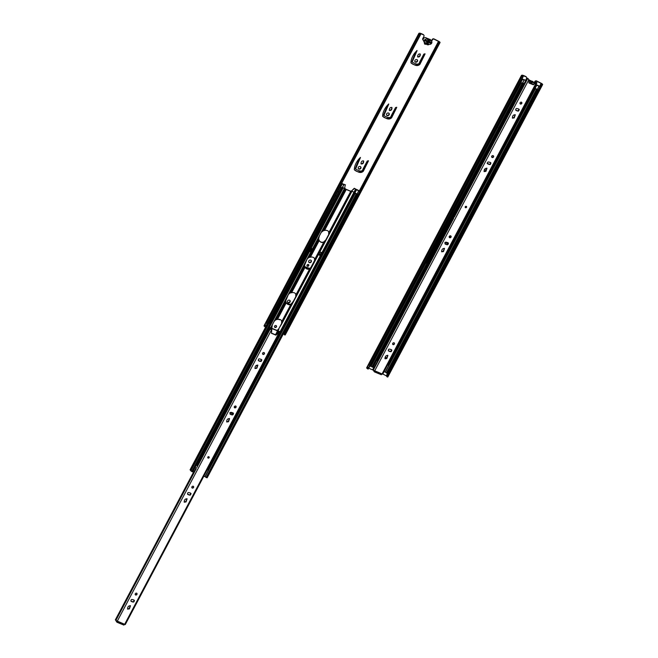 <?xml version="1.0" encoding="UTF-8"?>
<svg xmlns="http://www.w3.org/2000/svg" width="658" height="658" viewBox="0 0 658 658"><rect width="100%" height="100%" fill="white"/><g stroke="black" fill="none" stroke-linecap="round" stroke-linejoin="round"><path stroke-width="0.99" d="M536.722 89.118L537.463 89.759L536.435 89.472L534.403 87.654L535.143 88.262L536.805 85.129A3.274 0.716 27.9 0 0 538.951 86.239A2.986 0.65 27.9 0 0 540.037 86.634L540.144 86.568A1.933 0.419 27.9 0 0 540.062 86.461A3.084 0.674 -152.1 0 1 540.004 86.42L539.552 86.157A84.018 18.325 27.9 0 0 538.45 85.705A3.446 0.748 -152.1 0 1 538.277 85.639L537.709 85.203A2.089 0.452 27.9 0 0 537.52 85.285A2.089 0.452 27.9 0 0 537.512 85.326L537.553 85.359A2.994 0.65 27.9 0 0 539.461 86.256L539.568 86.387A3.084 0.674 -152.1 0 1 536.986 85.038L536.138 84.38M536.064 84.52L536.805 85.129M535.143 88.262A3.274 0.716 27.9 0 0 537.29 89.373L538.951 86.239M537.29 89.373A2.986 0.65 27.9 0 0 538.376 89.768L540.037 86.634M538.376 89.768L540.111 86.642M522.493 83.237L522.674 82.834L524.212 83.459L522.699 82.842L524.36 79.708L525.808 80.432L523.604 79.552A3.084 0.674 -152.1 0 1 521.86 79.133M520.157 82.349A2.986 0.65 27.9 0 0 520.799 82.612A3.274 0.716 27.9 0 0 522.468 83.064L524.36 79.708M521.893 79.067A2.994 0.65 27.9 0 0 523.209 79.478L523.217 79.47A2.089 0.452 27.9 0 0 522.6 79.018L522.107 78.664M522.041 78.796L522.452 79.157A3.446 0.748 -152.1 0 1 522.288 79.092A84.018 18.325 27.9 0 0 521.959 78.952M521.819 79.215A2.986 0.65 27.9 0 0 522.46 79.478A3.274 0.716 27.9 0 0 524.122 79.931L524.261 79.832M520.799 82.612L522.46 79.478M521.333 82.818L523.094 83.87L522.444 83.089L524.122 79.931M522.542 83.04L524.196 79.906M525.693 80.301L526.474 78.541A1.374 1.217 143.7 0 0 526.005 76.822L525.767 76.509C523.291 75.316 521.959 74.93 521.794 75.341A2.097 0.461 27.9 0 0 521.457 75.415A2.097 0.461 27.9 0 0 522.855 76.665L522.32 76.032M514.095 133.887L515.05 134.199M515.132 134.051L514.334 133.442M445.129 264.146A1.357 0.543 112.3 0 1 444.389 265.552M442.217 269.64L443.171 270.274L515.05 134.52M514.35 134.232L442.472 269.994M512.138 137.58A1.357 0.543 112.3 0 1 511.398 138.986M509.934 141.758A1.357 0.543 112.3 0 1 509.185 143.156M507.721 145.936A1.357 0.543 112.3 0 1 506.973 147.334M505.509 150.114A1.357 0.543 112.3 0 1 504.76 151.513M503.296 154.293A1.357 0.543 112.3 0 1 502.548 155.691M501.083 158.471A1.357 0.543 112.3 0 1 500.343 159.869M498.871 162.641A1.357 0.543 112.3 0 1 498.131 164.048M496.658 166.819A1.357 0.543 112.3 0 1 495.918 168.226M494.446 170.998A1.357 0.543 112.3 0 1 493.706 172.396M492.233 175.176A1.357 0.543 112.3 0 1 491.493 176.574M486.377 186.247A1.357 0.543 112.3 0 1 485.629 187.645M480.842 196.684A1.357 0.543 112.3 0 1 480.101 198.091M476.302 205.28A1.357 0.543 112.3 0 1 475.553 206.678M470.766 215.717A1.357 0.543 112.3 0 1 470.026 217.124M464.91 226.788A1.357 0.543 112.3 0 1 464.17 228.194M462.697 230.966A1.357 0.543 112.3 0 1 461.957 232.364M460.485 235.145A1.357 0.543 112.3 0 1 459.745 236.543M458.272 239.323A1.357 0.543 112.3 0 1 457.532 240.721M456.06 243.501A1.357 0.543 112.3 0 1 455.32 244.899M453.847 247.671A1.357 0.543 112.3 0 1 453.107 249.078M451.635 251.85A1.357 0.543 112.3 0 1 450.895 253.256M449.422 256.028A1.357 0.543 112.3 0 1 448.682 257.434M447.341 259.968A1.357 0.543 112.3 0 1 446.593 261.374M528.876 82.423L529.953 82.859A1.151 0.543 -171.4 0 0 529.855 82.892L533.317 84.314M388.648 374.394L388.615 372.124L388.072 371.902M388.236 371.606L388.615 372.124M387.217 373.201L387.751 374.624M386.756 373.045L387.735 374.632M369.483 366.934L371.457 365.091L370.717 364.795L369.969 366.012M370.824 364.4L371.457 365.091M534.23 83.319L534.929 82.003A1.374 1.217 143.7 0 1 536.731 81.222L541.106 83.418L542.225 84.602A2.097 0.461 27.9 0 0 542.653 84.545A2.097 0.461 27.9 0 0 541.411 83.377L536.5 80.901A1.374 1.217 143.7 0 0 534.699 81.691L534 83.007M526.326 77.035A1.374 1.217 143.7 0 0 525.767 76.509M366.901 367.329L521.794 75.341M541.106 83.418L539.634 86.198M537.841 89.587L514.556 133.574M442.382 269.87L388.401 371.828M387.266 373.966L386.287 375.817L386.896 376.244M368.784 368.241L382.693 374.196L536.953 82.842L535.579 81.534A2.245 0.493 27.9 0 0 535.522 81.592A2.245 0.493 27.9 0 0 536.122 82.34L533.136 84.463L528.843 82.719M382.8 373.983L386.287 375.817M526.005 76.822L522.378 75.374L368.743 365.544M491.658 156.999A1.505 1.332 143.7 0 0 491.904 155.971M384.897 358.042A1.505 1.332 143.7 0 0 385.555 357.417M443.04 270.224L386.731 376.557L387.406 377.001L542.225 84.602L387.406 377.001A2.097 0.461 27.9 0 0 387.842 376.944L542.653 84.545M521.457 75.415L366.646 367.814A2.097 0.461 27.9 0 0 368.036 369.064L523.184 76.632M522.855 76.665L368.036 369.064M522.962 76.723L368.143 369.13M541.55 84.158L514.959 134.388M542.159 84.594L387.34 376.993M377.659 360.239L376.927 359.934M376.631 360.485L377.782 360.864L377.034 360.14L377.626 360.313M387.57 364.968L388.779 365.379L387.801 364.54M388.779 365.379L385.234 372.058L384.14 371.721L384.305 371.145M373.094 367.172L374.04 367.575L377.782 360.864M534.329 83.484A2.064 1.834 143.7 0 0 534.197 83.27L533.186 81.888A2.064 1.834 143.7 0 0 531.623 81.197L531.434 81.181A2.887 2.566 143.7 0 0 529.534 80.391L529.361 80.309A2.064 1.834 143.7 0 0 529.172 80.095M534.197 83.27A2.064 1.834 143.7 0 0 532.635 82.571L532.445 82.546A2.887 2.566 143.7 0 0 530.545 81.765L530.373 81.691A2.064 1.834 143.7 0 0 529.057 81.016M530.093 82.768L531.763 83.673A1.151 0.543 -171.4 0 0 531.796 83.615A1.209 1.077 143.7 0 0 529.953 82.859M531.796 83.615L533.449 84.29M531.623 81.197L532.635 82.571M531.434 81.173L532.445 82.546M533.391 84.347L531.763 83.673M500.73 151.258L502.186 148.502M493.418 165.068L492.357 167.074M489.536 172.404L490.597 170.397M486.739 177.685L487.8 175.678M483.918 183.014L484.979 181.008M481.121 188.295L482.182 186.288M478.3 193.625L479.361 191.618M476.869 196.314L475.808 198.321M472.995 203.651L474.056 201.644M470.19 208.931L471.251 206.925M467.377 214.253L468.438 212.254M464.573 219.542L465.634 217.535M461.76 224.863L462.821 222.865M460.329 227.561L459.268 229.568M456.446 234.89L457.507 232.891M453.65 240.178L454.711 238.171M450.829 245.5L451.89 243.501M448.032 250.788L449.093 248.782M445.211 256.11L446.272 254.103M443.788 258.808L442.727 260.815M439.906 266.136L440.967 264.129M437.109 271.417L438.17 269.418M434.288 276.747L435.349 274.74M431.492 282.027L432.553 280.028M428.671 287.357L429.732 285.35M427.98 288.665L428.695 289.397L501.412 152.047L500.82 151.307M500.697 151.324L501.215 151.965L428.49 289.314M498.945 154.63L497.884 156.637M495.063 161.958L496.124 159.952M485.275 155.411L484.362 157.18L484.65 157.714M488.096 150.09L487.175 151.858L487.471 152.393M418.249 283.113L417.962 282.578L418.883 280.81M421.071 277.783L420.783 277.257L421.704 275.488M424.5 270.199L423.579 271.968L423.867 272.502M427.322 264.878L426.4 266.646L426.688 267.173M430.118 259.589L429.197 261.358L429.485 261.892M432.939 254.268L432.018 256.036L432.306 256.571M434.798 251.866L434.51 251.331L435.431 249.563M437.619 246.544L437.323 246.01L438.244 244.241M441.049 238.961L440.128 240.721L440.416 241.256M443.862 233.631L442.941 235.399L443.237 235.934M446.667 228.351L445.746 230.111L446.034 230.645M449.48 223.021L448.559 224.789L448.855 225.324M451.339 220.619L451.051 220.093L451.972 218.324M454.16 215.298L453.872 214.763L454.793 212.995M457.59 207.714L456.668 209.483L456.956 210.009M460.411 202.384L459.49 204.153L459.778 204.687M463.207 197.104L462.286 198.872L462.574 199.399M466.029 191.774L465.107 193.542L465.395 194.077M467.879 189.381L467.591 188.846L468.512 187.078M470.7 184.051L470.412 183.516L471.334 181.748M474.13 176.467L473.209 178.236L473.497 178.77M476.951 171.138L476.03 172.906L476.318 173.441M479.748 165.857L478.827 167.626L479.114 168.16M482.569 160.527L481.648 162.296L481.936 162.83M489.84 146.676L490.646 147.639L417.929 284.988L417.123 284.009M418.348 283.154L419.253 281.369L418.85 280.752M421.169 277.824L422.074 276.047L421.671 275.431M423.958 272.535L423.472 272.025M426.779 267.214L426.294 266.704M429.575 261.933L429.09 261.415M432.396 256.604L431.903 256.094M434.889 251.907L435.802 250.122L435.39 249.514M437.71 246.586L438.615 244.801L438.212 244.184M440.506 241.297L440.013 240.779M443.327 235.967L442.834 235.457M446.124 230.687L445.63 230.168M448.945 225.357L448.452 224.847M451.429 220.66L452.342 218.884L451.931 218.267M454.25 215.339L455.163 213.554L454.752 212.937M457.047 210.05L456.553 209.532M459.868 204.72L459.374 204.21M462.664 199.44L462.171 198.93M465.486 194.11L464.992 193.6M467.978 189.422L468.883 187.637L468.48 187.02M470.799 184.092L471.704 182.307L471.301 181.698M473.587 178.803L473.102 178.293M476.918 171.088L477.321 171.697L476.417 173.482M479.715 165.8L480.118 166.416L479.213 168.201M482.026 162.871L481.541 162.353M484.74 157.756L484.247 157.237M488.063 150.032L488.466 150.649L487.562 152.434M490.646 147.639L490.177 146.94M482.536 160.478L482.939 161.087L481.82 162.781M478.999 168.111L478.72 167.683M476.203 173.391L475.923 172.964M474.097 176.41L474.5 177.027L473.382 178.721M470.305 183.574L470.585 184.001M467.484 188.904L467.764 189.331M465.987 191.717L466.399 192.333L465.28 194.028M463.166 197.046L463.577 197.663L462.459 199.358M460.37 202.327L460.781 202.944L459.662 204.638M457.549 207.657L457.96 208.273L456.841 209.968M453.757 214.821L454.045 215.248M450.936 220.142L451.224 220.578M449.447 222.963L449.85 223.58L448.74 225.275M446.626 228.293L447.037 228.902L445.918 230.604M443.829 233.574L444.232 234.19L443.122 235.885M441.008 238.903L441.419 239.512L440.301 241.206M437.216 246.067L437.504 246.495M434.395 251.389L434.683 251.817M432.906 254.21L433.309 254.827L432.191 256.521M430.085 259.54L430.488 260.149L429.37 261.843M427.289 264.82L427.692 265.437L426.573 267.132M424.468 270.142L424.871 270.759L423.752 272.453M420.676 277.306L420.956 277.742M417.855 282.636L418.134 283.063M490.44 147.556L417.715 284.898M487.356 152.343L487.068 151.916M485.242 155.362L485.653 155.971L484.535 157.665M486.073 170.332L484.559 169.706M487.076 163.217L489.618 164.36M448.197 242.966L447.44 243.46L444.89 242.415M449.175 236.641L450.533 237.201M484.584 169.657L486.098 170.29M444.931 242.366L447.374 243.37L448.106 242.925M487.233 151.94L488.244 150.213M484.411 157.27L485.423 155.535M481.705 162.386L482.717 160.659M478.884 167.708L479.896 165.981M468.66 187.201L467.649 188.928M476.088 172.996L477.099 171.269M452.12 218.448L451.108 220.175M453.93 214.845L454.941 213.118M462.344 198.955L463.355 197.227M459.547 204.243L460.559 202.508M456.726 209.565L457.738 207.838M437.381 246.092L438.392 244.365M448.616 224.871L449.628 223.144M445.803 230.201L446.815 228.474M440.186 240.812L441.197 239.084M419.031 280.933L418.019 282.669M420.84 277.339L421.852 275.612M432.076 256.118L433.087 254.391M426.458 266.729L427.47 265.001M423.637 272.058L424.649 270.323M381.344 374.731L381.739 373.974L374.764 371.12L374.369 371.869L381.344 374.731M373.399 370.421L374.369 371.869M385.761 358.791L385.983 357.59M536.023 88.772A2.089 0.452 27.9 0 0 536.912 89.455L536.073 89.085A2.5 0.543 27.9 0 0 536.073 89.077A2.5 0.543 27.9 0 0 535.941 88.723M521.959 82.998A2.451 0.535 27.9 0 0 522.477 83.517L521.695 83.221A2.089 0.452 27.9 0 0 521.917 83.147A2.089 0.452 27.9 0 0 521.901 82.982M491.296 143.921L489.971 146.849L490.457 147.055L491.921 144.299L491.427 143.674L492.168 143.97M425.718 263.126L371.063 366.309L373.028 367.287L523.094 83.87M385.399 372.165L535.464 88.748L385.399 372.165L386.378 372.889L387.397 373.176L537.463 89.759M385.243 357.286L386.147 357.689L386.016 358.717M520.478 82.489L497.193 126.451M425.035 262.739L371.104 364.606M521.128 82.941L497.637 127.298M522.024 83.566L371.959 366.983M522.6 83.805L372.543 367.222M536.435 89.472L386.378 372.889M537.018 89.702L386.953 373.127M528.95 79.593L528.316 79.157A2.245 0.493 27.9 0 0 528.341 79.124A2.245 0.493 27.9 0 0 527.626 78.277L529.18 79.906L528.974 82.99L533.367 84.783L535.785 82.669L536.953 82.842M450.656 235.86A1.069 0.946 -36.3 0 1 449.685 237.703A1.069 0.946 -36.3 0 1 450.656 235.86M466.251 206.365A0.773 0.691 -36.3 0 1 466.448 207.459A0.773 0.691 -36.3 0 1 465.272 207.492A0.773 0.691 -36.3 0 1 466.251 206.365M485.941 171.351L484.132 171.615C484.091 169.27 485.045 168.16 486.978 168.284L485.941 171.351M518.907 109.269C516.514 107.994 515.51 108.348 515.897 110.322C518.298 111.597 519.302 111.251 518.907 109.269L519.285 109.565M443.476 251.553L441.674 251.817C441.633 249.472 442.579 248.354 444.512 248.477L443.476 251.553M394.035 342.802A1.069 0.946 -36.3 0 1 393.065 344.636A1.069 0.946 -36.3 0 1 394.035 342.802M391.51 349.875C389.117 348.6 388.113 348.954 388.508 350.928C390.901 352.203 391.905 351.849 391.51 349.875L391.897 350.171M490.597 162.74C488.203 161.465 487.2 161.81 487.594 163.793C489.988 165.068 490.991 164.714 490.597 162.74L490.975 163.028M493.122 155.658A1.069 0.946 -36.3 0 1 492.143 157.501A1.069 0.946 -36.3 0 1 493.122 155.658M514.243 117.881L512.442 118.152C512.401 115.8 513.347 114.689 515.288 114.813L514.243 117.881M521.432 102.196A1.069 0.946 -36.3 0 1 520.453 104.03A1.069 0.946 -36.3 0 1 521.432 102.196M448.131 242.934C445.737 241.659 444.734 242.012 445.129 243.995C447.522 245.269 448.526 244.916 448.131 242.934L448.517 243.23M386.855 358.487L385.053 358.75C385.012 356.406 385.958 355.295 387.891 355.419L386.855 358.487M449.217 237.242A1.069 0.946 143.7 0 0 450.895 236.008M465.181 207.319A0.773 0.691 143.7 0 0 466.374 206.439M484.041 171.442L485.703 171.031L486.838 168.135M518.677 108.948C519.063 110.931 518.068 111.284 515.666 110.009M441.576 251.644L443.237 251.233L444.38 248.337M392.596 344.175A1.069 0.946 143.7 0 0 394.274 342.941M391.28 349.554C391.675 351.536 390.671 351.89 388.278 350.615M490.366 162.419C490.753 164.401 489.758 164.747 487.356 163.472M491.674 157.04A1.069 0.946 143.7 0 0 493.352 155.806M512.343 117.979L514.013 117.568L515.148 114.665M519.985 103.569A1.069 0.946 143.7 0 0 521.662 102.335M447.901 242.621C448.295 244.595 447.292 244.949 444.89 243.674M384.955 358.577L386.616 358.166L387.759 355.271M527.033 78.129L490.416 147.293M417.624 284.758L377.511 360.526M373.81 367.509L372.765 369.483L373.341 370.01M527.552 78.779L454.349 217.033M373.292 370.109L453.518 218.579L373.308 370.084M535.513 81.666L534.765 83.089M427.733 256.908L427.815 257.015A1.357 0.543 112.3 0 1 427.042 258.479L424.887 262.542L425.849 263.184L497.711 127.109M432.035 248.782L432.117 248.889A1.357 0.543 112.3 0 1 431.335 250.361L430.028 252.836A1.357 0.543 112.3 0 1 429.255 254.301L427.815 257.015M436.46 240.433L436.542 240.54A1.357 0.543 112.3 0 1 435.76 242.004L434.329 244.718A1.357 0.543 112.3 0 1 433.548 246.182L432.117 248.889M440.885 232.077L440.959 232.184A1.357 0.543 112.3 0 1 440.186 233.648L438.754 236.362A1.357 0.543 112.3 0 1 437.973 237.826L436.542 240.54M445.301 223.72L445.384 223.827A1.357 0.543 112.3 0 1 444.611 225.299L443.171 228.005A1.357 0.543 112.3 0 1 442.398 229.469L440.959 232.184M453.378 208.479L453.461 208.586A1.357 0.543 112.3 0 1 452.679 210.05L447.596 219.649A1.357 0.543 112.3 0 1 446.823 221.121L445.384 223.827M463.454 189.446L463.536 189.553A1.357 0.543 112.3 0 1 462.755 191.017L458.988 198.14A1.357 0.543 112.3 0 1 458.215 199.604L453.461 208.586M474.846 167.93L474.928 168.037A1.357 0.543 112.3 0 1 474.147 169.509L469.064 179.108A1.357 0.543 112.3 0 1 468.29 180.58L463.536 189.553M479.271 159.573L479.345 159.68A1.357 0.543 112.3 0 1 478.572 161.152L477.14 163.858A1.357 0.543 112.3 0 1 476.359 165.331L474.928 168.037M483.688 151.225L483.77 151.332A1.357 0.543 112.3 0 1 482.997 152.796L481.557 155.51A1.357 0.543 112.3 0 1 480.784 156.974L479.345 159.68M488.113 142.868L488.195 142.975A1.357 0.543 112.3 0 1 487.422 144.439L485.982 147.153A1.357 0.543 112.3 0 1 485.209 148.618L483.77 151.332M492.538 134.512L492.62 134.619A1.357 0.543 112.3 0 1 491.839 136.091L490.407 138.797A1.357 0.543 112.3 0 1 489.634 140.261L488.195 142.975M494.75 130.333L494.832 130.44A1.357 0.543 112.3 0 1 494.051 131.913L492.62 134.619M496.667 126.723L494.832 130.44M497.802 126.936L496.897 126.287M496.774 126.78L425.15 262.896M497.037 127.142L497.728 127.422M454.892 215.166L456.397 213.143M466.407 206.637A1.382 1.226 -36.3 0 1 465.362 207.41M453.247 218.275L453.609 218.76A0.724 0.65 -36.3 0 1 453.642 217.979L453.502 217.79M491.921 144.299L491.427 144.094M269.245 327.487L270.043 328.465L269.476 327.396L279.428 331.468L280.612 332.792L207.895 470.133L280.818 332.874L279.362 331.377L269.352 327.281M272.815 345.894L271.754 347.901M268.933 353.223L269.994 351.224M266.136 358.511L267.197 356.504M263.315 363.833L264.376 361.826M260.519 369.122L261.58 367.115M257.697 374.443L258.759 372.436M256.275 377.141L255.214 379.148M252.392 384.469L253.453 382.462M249.596 389.75L250.657 387.751M246.775 395.08L247.836 393.073M243.978 400.36L245.039 398.361M241.157 405.69L242.218 403.683M239.734 408.388L238.977 410.674L238.665 410.386M235.852 415.716L236.913 413.709M233.047 420.997L233.36 421.285L234.116 418.998M230.234 426.326L231.295 424.32M227.429 431.607L228.499 429.6M224.617 436.937L225.678 434.93M223.185 439.626L222.124 441.633M219.303 446.963L220.364 444.956M216.507 452.243L217.568 450.236M213.686 457.573L214.747 455.566M210.889 462.854L211.95 460.847M208.068 468.175L209.129 466.177M207.517 469.664L207.895 470.133M278.342 335.448L277.281 337.455M274.468 342.785L275.529 340.778M264.68 336.238L263.759 338.006L264.047 338.541M267.502 330.908L266.58 332.677L266.868 333.211M197.655 463.931L197.367 463.405L198.288 461.636M200.476 458.61L200.188 458.075L201.109 456.307M203.906 451.026L202.985 452.794L203.273 453.329M206.727 445.696L205.806 447.465L206.094 447.999M209.524 440.416L208.602 442.184L208.89 442.719M212.345 435.086L211.424 436.854L211.711 437.389M214.195 432.693L213.908 432.158L214.829 430.39M217.017 427.363L216.729 426.828L217.65 425.06M220.446 419.779L219.525 421.548L219.813 422.082M223.268 414.458L222.346 416.218L222.634 416.753M226.064 409.169L225.143 410.937L225.431 411.472M228.885 403.848L227.964 405.608L228.252 406.142M230.744 401.446L230.448 400.911L231.369 399.143M233.557 396.116L233.269 395.59L234.19 393.821M236.987 388.533L236.066 390.301L236.362 390.836M239.808 383.211L238.887 384.979L239.175 385.506M242.605 377.922L241.683 379.691L241.98 380.225M245.426 372.601L244.505 374.369L244.792 374.896M247.285 370.199L246.997 369.664L247.918 367.896M250.106 364.877L249.818 364.343L250.739 362.574M253.536 357.286L252.614 359.054L252.902 359.589M256.357 351.964L255.436 353.733L255.723 354.267M259.153 346.684L258.232 348.444L258.52 348.979M261.974 341.354L261.053 343.122L261.341 343.657M270.043 328.465L197.326 465.806L196.849 465.313M197.745 463.972L198.658 462.196L198.247 461.579M200.567 458.651L201.48 456.866L201.068 456.249M203.363 453.362L202.87 452.852M206.686 445.639L207.097 446.256L206.184 448.04M208.981 442.752L208.487 442.242M211.802 437.43L211.308 436.912M214.294 432.734L215.199 430.949L214.788 430.332M217.107 427.404L218.02 425.619L217.609 425.01M219.904 422.115L219.41 421.605M222.725 416.794L222.231 416.275M225.521 411.505L225.028 410.995M228.342 406.183L227.849 405.665M230.835 401.487L231.739 399.702L231.336 399.085M233.656 396.157L234.561 394.372L234.158 393.764M236.954 388.475L237.357 389.092L236.452 390.877M239.265 385.547L238.78 385.029M242.572 377.865L242.975 378.482L242.07 380.266M244.883 374.937L244.398 374.427M247.375 370.24L248.288 368.455L247.877 367.847M250.196 364.919L251.109 363.134L250.698 362.517M252.993 359.63L252.499 359.112M255.814 354.3L255.32 353.79M258.61 349.02L258.117 348.501M261.432 343.69L260.938 343.18M264.138 338.574L263.644 338.064M266.959 333.252L266.465 332.734M261.933 341.296L262.345 341.913L261.226 343.608M259.112 346.626L259.523 347.235L258.405 348.929M256.316 351.907L256.727 352.524L255.608 354.218M253.494 357.236L253.906 357.845L252.787 359.539M249.703 364.4L249.991 364.828M246.882 369.722L247.169 370.15M245.393 372.543L245.796 373.16L244.677 374.854M241.864 380.176L241.576 379.748M239.775 383.153L240.178 383.77L239.06 385.465M236.247 390.786L235.959 390.359M233.162 395.639L233.442 396.075M230.341 400.969L230.629 401.396M228.844 403.79L229.255 404.399L228.137 406.101M226.023 409.111L226.434 409.728L225.316 411.423M223.226 414.4L223.638 415.009L222.519 416.703M220.405 419.722L220.817 420.339L219.698 422.033M216.614 426.886L216.901 427.313M213.792 432.216L214.08 432.643M212.304 435.037L212.715 435.645L211.596 437.34M209.483 440.358L209.894 440.975L208.775 442.67M205.979 447.95L205.691 447.522M203.865 450.969L204.276 451.585L203.157 453.28M200.073 458.132L200.361 458.56M197.252 463.462L197.54 463.89M269.838 328.375L197.12 465.716M267.461 330.859L267.872 331.468L266.753 333.162M264.639 336.18L265.051 336.797L263.932 338.492M270.907 328.005L270.463 328.852M271.77 328.63L270.899 329.518A2.245 0.493 27.9 0 0 270.915 329.494A2.245 0.493 27.9 0 0 270.199 328.646L270.002 328.548M261.547 359.671L260.7 361.275M255.995 365.568L257.517 366.193M233.236 413.134L232.455 413.668L229.897 412.624M234.207 406.866L235.531 407.409M277.766 331.089L275.784 334.832M278.054 330.933L276.121 334.585M260.584 361.275L261.456 359.63C259.087 358.363 258.084 358.717 258.479 360.699C260.872 361.974 261.876 361.62 261.481 359.638L261.868 359.934M229.938 412.574L232.389 413.578L233.146 413.101M266.638 332.767L267.65 331.032M261.111 343.205L262.123 341.477M258.29 348.534L259.301 346.807M248.066 368.028L247.054 369.755M255.493 353.815L256.505 352.088M233.327 395.672L234.338 393.945M241.741 379.781L242.753 378.046M238.944 385.062L239.956 383.334M236.123 390.391L237.135 388.656M214.977 430.513L213.965 432.24M216.786 426.919L217.798 425.191M228.022 405.698L229.033 403.971M219.583 421.63L220.594 419.903M198.436 461.76L197.425 463.487M200.246 458.165L201.258 456.43M211.481 436.945L212.493 435.209M208.66 442.266L209.672 440.539M205.864 447.555L206.875 445.82M203.042 452.877L204.054 451.149M341.584 183.804A2.986 0.65 27.9 0 0 342.226 184.076A3.274 0.716 27.9 0 0 343.887 184.52L345.228 184.75L344.677 188.344L342.44 187.423L345.384 189.085L323.333 230.728L324.559 230.44C326.598 230.004 328.103 230.596 329.09 232.216L328.91 234.774L326.072 240.129L323.687 242.424C321.647 242.81 320.158 242.169 319.229 240.524L318.637 238.755L319.426 235.803L321.252 232.356L323.333 230.728M339.923 186.938A2.986 0.65 27.9 0 0 340.564 187.201A3.274 0.716 27.9 0 0 342.226 187.653L344.027 184.421M345.458 184.89L343.361 184.15A3.084 0.674 -152.1 0 1 341.625 183.722M341.658 183.656A2.994 0.65 27.9 0 0 342.974 184.076L342.983 184.059A2.089 0.452 27.9 0 0 342.366 183.607L341.872 183.253M341.806 183.385L342.218 183.746A3.446 0.748 -152.1 0 1 342.045 183.681A84.018 18.325 27.9 0 0 341.724 183.541M340.564 187.201L342.226 184.076M341.099 187.407L342.859 188.459L342.209 187.678L343.887 184.52M344.126 184.298L342.25 187.834L343.961 184.503M310.411 251.29L310.93 251.504L312.386 248.749L311.193 248.263L311.686 248.889L311.193 248.683L309.729 251.446L310.222 251.644L311.686 248.889M328.803 231.748L329.09 232.216L350.714 191.388L351.923 191.305L354.259 192.317L356.2 194.061L357.228 194.349L356.488 193.707M319.031 240.26C319.961 241.905 321.449 242.547 323.497 242.16L325.875 239.866L328.712 234.503L328.696 231.616M307.097 259.087L308.692 257.541L310.403 257.179C312.443 256.743 313.956 257.336 314.935 258.956L314.754 261.506L311.917 266.86L309.531 269.163C307.492 269.541 306.003 268.908 305.073 267.255L304.481 265.487L307.097 259.087M314.647 258.479L314.935 258.956L323.687 242.424M305.312 267.691L309.342 268.892L311.719 266.597L314.557 261.242L314.549 258.355M288.311 294.595L289.882 293.065L291.601 292.687C293.641 292.251 295.154 292.835 296.141 294.455L295.985 296.947L293.081 302.433L290.729 304.67C288.681 305.049 287.201 304.407 286.279 302.754L285.695 300.977L288.311 294.595M295.853 293.994L296.141 294.455L309.531 269.163M286.526 303.198L290.532 304.407L292.892 302.17L295.796 296.684L295.755 293.863M271.779 328.564L272.338 324.772L274.156 321.334L275.727 319.796L277.446 319.426C279.486 318.982 280.999 319.566 281.986 321.186L281.83 323.678L277.421 330.941M276.788 330.768L278.737 328.901L281.64 323.415L281.599 320.594M319.911 255L318.719 254.514M321.746 253.009L320.101 251.907L318.645 254.662L320.281 255.765L320.734 255.946L322.19 253.19L321.746 253.009L320.281 255.765M359.391 190.993L359.326 190.976A3.084 0.674 -152.1 0 1 356.751 189.627L354.267 188.27L351.52 190.96L354.465 188.533L355.657 189.027L356.57 189.718L354.909 192.852L351.52 190.96L350.517 191.124L346.018 189.282L344.479 188.073M350.714 191.388L345.384 189.085M319.566 241.091L319.229 240.524L310.403 257.179M305.411 267.822L305.073 267.255L291.601 292.687M286.617 303.33L286.279 302.754L277.446 319.426M281.698 320.726L281.986 321.186L290.729 304.67M355.789 193.362A2.089 0.452 27.9 0 0 356.677 194.044L355.838 193.674A2.5 0.543 27.9 0 0 355.838 193.666A2.5 0.543 27.9 0 0 355.707 193.312M341.716 187.588A2.451 0.535 27.9 0 0 342.242 188.106L341.461 187.81A2.089 0.452 27.9 0 0 341.683 187.736A2.089 0.452 27.9 0 0 341.666 187.571M310.494 251.142L312.114 248.634M190.828 470.898L268.908 323.432L190.828 470.898L192.794 471.876L342.859 188.459M265.643 327.059L190.047 469.828L190.968 470.643M355.221 193.353L205.164 476.754L206.143 477.478L207.163 477.774L357.228 194.349M344.677 188.344L345.072 188.83L322.848 230.81M267.296 324.838L190.351 470.166M341.79 188.155L191.725 471.572M342.366 188.394L192.3 471.811M356.2 194.061L206.143 477.478M356.784 194.299L206.719 477.716M356.57 189.718A3.274 0.716 27.9 0 0 358.717 190.828A2.986 0.65 27.9 0 0 359.794 191.223L359.91 191.165A1.933 0.419 27.9 0 0 359.827 191.05A3.084 0.674 -152.1 0 1 359.77 191.009L359.317 190.746A84.018 18.325 27.9 0 0 358.215 190.302A3.446 0.748 -152.1 0 1 358.034 190.228L357.475 189.792A2.089 0.452 27.9 0 0 357.286 189.874A2.089 0.452 27.9 0 0 357.278 189.915L357.319 189.948A2.994 0.65 27.9 0 0 359.227 190.845L359.416 190.952M354.909 192.852A3.274 0.716 27.9 0 0 357.055 193.962L358.717 190.828M357.055 193.962A2.986 0.65 27.9 0 0 358.141 194.357L359.794 191.223M358.141 194.357L359.868 191.231M196.397 465.083L197.252 465.461M207.336 469.565L208.018 469.902M208.537 469.968L205 476.647L203.906 476.31L204.07 475.734M192.86 471.761L193.806 472.164L196.1 468.183M321.293 252.401L319.837 255.156M321.746 252.582L322.19 253.19M270.948 317.214L271.022 317.321A1.357 0.543 112.3 0 1 270.249 318.793L268.102 322.848L269.056 323.497L341.009 187.456M275.241 309.096L275.324 309.202A1.357 0.543 112.3 0 1 274.55 310.666L273.234 313.15A1.357 0.543 112.3 0 1 272.461 314.614L271.022 317.321M279.666 300.747L279.749 300.854A1.357 0.543 112.3 0 1 278.967 302.318L277.536 305.024A1.357 0.543 112.3 0 1 276.763 306.496L275.324 309.202M284.091 292.391L284.174 292.497A1.357 0.543 112.3 0 1 283.392 293.962L281.961 296.676A1.357 0.543 112.3 0 1 281.18 298.14L279.749 300.854M288.517 284.034L288.591 284.141A1.357 0.543 112.3 0 1 287.817 285.605L286.386 288.319A1.357 0.543 112.3 0 1 285.605 289.783L284.174 292.497M296.585 268.793L296.668 268.9A1.357 0.543 112.3 0 1 295.886 270.364L290.803 279.963A1.357 0.543 112.3 0 1 290.03 281.427L288.591 284.141M306.661 249.76L306.743 249.867A1.357 0.543 112.3 0 1 305.97 251.331L302.195 258.454A1.357 0.543 112.3 0 1 301.422 259.918L296.668 268.9M318.053 228.244L318.135 228.351A1.357 0.543 112.3 0 1 317.353 229.815L312.27 239.422A1.357 0.543 112.3 0 1 311.497 240.886L306.743 249.867M322.478 219.887L322.56 219.994A1.357 0.543 112.3 0 1 321.778 221.466L320.347 224.172A1.357 0.543 112.3 0 1 319.566 225.636L318.135 228.351M326.903 211.539L326.977 211.646A1.357 0.543 112.3 0 1 326.204 213.11L324.764 215.824A1.357 0.543 112.3 0 1 323.991 217.288L322.56 219.994M331.319 203.182L331.402 203.289A1.357 0.543 112.3 0 1 330.629 204.753L329.189 207.467A1.357 0.543 112.3 0 1 328.416 208.931L326.977 211.646M335.745 194.826L335.827 194.933A1.357 0.543 112.3 0 1 335.054 196.397L333.614 199.111A1.357 0.543 112.3 0 1 332.841 200.575L331.402 203.289M337.957 190.647L338.039 190.754A1.357 0.543 112.3 0 1 337.266 192.226L335.827 194.933M339.873 187.037L338.039 190.754M267.995 322.79L267.362 323.983M339.98 187.094L268.365 323.21M340.244 187.456L340.943 187.736M356.644 193.781L357.228 194.316M357.294 194.184L358.265 194.513M288.336 324.46A1.357 0.543 112.3 0 1 287.595 325.866M285.424 329.954L286.378 330.587L358.256 194.834M357.565 194.546L285.679 330.3M355.353 197.893A1.357 0.543 112.3 0 1 354.604 199.292M353.14 202.072A1.357 0.543 112.3 0 1 352.392 203.47M350.928 206.25A1.357 0.543 112.3 0 1 350.188 207.648M348.715 210.428A1.357 0.543 112.3 0 1 347.975 211.827M346.503 214.607A1.357 0.543 112.3 0 1 345.763 216.005M344.29 218.777A1.357 0.543 112.3 0 1 343.55 220.183M342.078 222.955A1.357 0.543 112.3 0 1 341.337 224.362M339.865 227.133A1.357 0.543 112.3 0 1 339.125 228.532M337.653 231.312A1.357 0.543 112.3 0 1 336.912 232.71M335.44 235.49A1.357 0.543 112.3 0 1 334.7 236.888M329.584 246.561A1.357 0.543 112.3 0 1 328.844 247.959M324.057 256.998A1.357 0.543 112.3 0 1 323.308 258.405M319.508 265.593A1.357 0.543 112.3 0 1 318.76 266.992M313.973 276.031A1.357 0.543 112.3 0 1 313.233 277.437M308.117 287.102A1.357 0.543 112.3 0 1 307.376 288.5M305.904 291.28A1.357 0.543 112.3 0 1 305.164 292.678M303.692 295.458A1.357 0.543 112.3 0 1 302.951 296.857M301.479 299.637A1.357 0.543 112.3 0 1 300.739 301.035M299.267 303.807A1.357 0.543 112.3 0 1 298.526 305.213M297.054 307.985A1.357 0.543 112.3 0 1 296.314 309.392M294.85 312.163A1.357 0.543 112.3 0 1 294.101 313.57M292.637 316.342A1.357 0.543 112.3 0 1 291.889 317.74M290.548 320.281A1.357 0.543 112.3 0 1 289.808 321.688M266.877 324.904L268.703 323.349M426.853 41.643A1.151 0.905 55.8 0 0 426.861 41.75L425.29 40.977M427.346 40.837A1.151 0.543 -171.4 0 0 427.248 40.87L425.438 40.048L427.346 40.837A1.209 1.077 143.7 0 1 429.189 41.586L431.105 42.367L430.62 43.288L428.703 42.507A1.151 0.905 55.8 0 0 428.745 42.425M431.59 41.24A2.064 1.834 143.7 0 0 430.028 40.549L429.839 40.525A2.887 2.566 143.7 0 0 427.939 39.735L427.766 39.661A2.064 1.834 143.7 0 0 424.459 42.128A2.064 1.834 143.7 0 0 424.978 42.589A1.489 1.324 143.7 0 0 425.71 44.012L427.478 44.736A1.316 1.168 143.7 0 0 429.115 44.283A2.064 1.834 143.7 0 0 431.59 41.24L430.579 39.858A2.064 1.834 143.7 0 0 429.016 39.167L428.835 39.151M423.941 41.421A1.489 1.324 143.7 0 0 424.171 42.235L425.183 43.609M429.839 40.525L428.827 39.143A2.887 2.566 143.7 0 0 426.927 38.361L426.754 38.279A2.064 1.834 143.7 0 0 423.448 40.755L424.459 42.128M425.57 43.346L428.152 44.407L428.481 43.782A17.519 15.586 -36.3 0 1 425.899 42.721L425.57 43.346M426.861 41.75A1.209 1.077 143.7 0 0 428.703 42.507M424.953 40.969L425.438 40.048M429.016 39.167L430.028 40.549M428.152 44.407L427.42 43.412M430.316 43.041L424.994 40.78M430.62 43.288L430.949 42.383L429.156 41.651A1.151 0.543 -171.4 0 0 429.189 41.586M425.446 40.13L425.052 40.886M427.486 40.738L429.156 41.651M425.389 40.023L430.645 41.972M286.041 332.364L286.008 330.094M284.593 331.525L285.153 332.603M284.503 331.706L285.128 332.603M431.632 41.298L432.322 39.982A1.374 1.217 143.7 0 1 434.124 39.192L438.499 41.388L439.618 42.573A2.097 0.461 27.9 0 0 440.054 42.515A2.097 0.461 27.9 0 0 438.804 41.347L433.893 38.871A1.374 1.217 143.7 0 0 432.092 39.661L431.393 40.977M422.675 39.34A0.905 0.806 143.7 0 0 423.135 39.505M423.719 35.014A1.374 1.217 143.7 0 0 423.168 34.479C420.684 33.287 419.36 32.9 419.187 33.311A2.097 0.461 27.9 0 0 418.858 33.385A2.097 0.461 27.9 0 0 420.248 34.635L419.714 34.002M264.294 325.299L419.187 33.311M412.089 61.901L411.957 61.753C413.101 58.085 414.754 54.334 416.933 50.485M410.913 62.765C413.405 65.15 416.341 65.553 419.714 63.974L424.936 53.767M417.6 56.81C419.228 56.818 420.075 55.864 420.141 53.94M414.869 61.556A1.505 1.332 143.7 0 0 417.262 59.804M383.779 115.372L383.647 115.216C384.798 111.531 386.46 107.78 388.623 103.956M382.602 116.236C385.094 118.613 388.031 119.016 391.403 117.445L396.626 107.229M389.289 110.273C390.926 110.281 391.773 109.327 391.831 107.41M386.559 115.027A1.505 1.332 143.7 0 0 388.952 113.266M355.468 168.835L355.336 168.687C356.488 165.002 358.149 161.243 360.313 157.418M354.292 169.698C356.784 172.083 359.72 172.486 363.093 170.907L368.315 160.7M360.979 163.743C362.616 163.752 363.463 162.797 363.52 160.881M358.248 168.497A1.505 1.332 143.7 0 0 360.642 166.737M318.826 254.556L319.517 253.017M308.709 262.065A1.505 1.332 143.7 0 0 311.102 260.305M306.982 265.783A1.02 0.905 143.7 0 0 308.577 264.606M287.472 302.162A1.505 1.332 143.7 0 0 289.865 300.402M280.144 319.533A1.02 0.905 143.7 0 1 278.671 319.253A1.02 0.905 143.7 0 0 279.634 319.369M274.542 326.977A1.086 0.971 143.7 0 0 276.261 325.71M424.468 43.732A1.086 0.971 143.7 0 0 425.471 43.889M438.499 41.388L359.4 190.787M284.667 331.936L283.68 333.787L284.297 334.215M271.754 328.498L276.928 330.612M423.119 39.776A0.905 0.806 143.7 0 1 422.707 38.715L423.867 36.519A1.374 1.217 143.7 0 0 423.398 34.8L419.771 33.344L266.136 323.514M423.875 54.079L419.664 62.041C418.792 65.915 414.548 63.382 412.188 62.066L417.073 50.625C414.244 52.805 410.65 58.57 411.02 62.929C413.175 63.949 416.794 67.371 419.944 64.295L425.076 53.907L423.875 54.079M417.657 55.979L417.698 56.975C419.5 57.205 420.363 56.234 420.281 54.088C418.981 53.66 418.101 54.285 417.657 55.979M415.494 62.132A1.505 1.332 143.7 0 0 417.386 59.952A1.505 1.332 143.7 0 0 414.968 61.729A1.505 1.332 143.7 0 0 415.494 62.132M395.565 107.55L391.354 115.504C390.482 119.386 386.238 116.844 383.877 115.537L388.763 104.096C386.007 106.16 382.323 112.049 382.709 116.4C384.864 117.412 388.483 120.842 391.633 117.757L396.766 107.369L395.565 107.55M389.347 109.442L389.388 110.445C391.189 110.667 392.053 109.705 391.971 107.558C390.671 107.122 389.799 107.756 389.347 109.442M387.184 115.602A1.505 1.332 143.7 0 0 389.075 113.415A1.505 1.332 143.7 0 0 386.657 115.199A1.505 1.332 143.7 0 0 387.184 115.602M367.263 161.013L363.043 168.974C362.18 172.848 357.936 170.315 355.575 169.007L360.452 157.558C357.697 159.623 354.02 165.52 354.399 169.863C356.554 170.883 360.181 174.304 363.323 171.228L368.464 160.84L367.263 161.013M361.036 162.913L361.077 163.916C362.879 164.138 363.742 163.176 363.66 161.021C362.361 160.593 361.489 161.226 361.036 162.913M358.873 169.065A1.505 1.332 143.7 0 0 360.773 166.885A1.505 1.332 143.7 0 0 358.347 168.662A1.505 1.332 143.7 0 0 358.873 169.065M314.804 260.091L310.864 267.526M309.828 268.423L304.851 266.72M319.155 254.695L319.549 252.952M309.334 262.632A1.505 1.332 143.7 0 0 311.226 260.453A1.505 1.332 143.7 0 0 308.808 262.229A1.505 1.332 143.7 0 0 309.334 262.632M307.434 266.227A1.02 0.905 143.7 0 0 308.717 264.746A1.02 0.905 143.7 0 0 307.08 265.955A1.02 0.905 143.7 0 0 307.434 266.227M281.863 322.305L281.805 322.774M293.937 300.319L292.053 303.05M288.097 302.738A1.505 1.332 143.7 0 0 289.997 300.55A1.505 1.332 143.7 0 0 287.579 302.335A1.505 1.332 143.7 0 0 288.097 302.738M275.019 327.445A1.086 0.971 143.7 0 0 276.393 325.858A1.086 0.971 143.7 0 0 274.641 327.149A1.086 0.971 143.7 0 0 275.019 327.445M424.575 42.786A1.086 0.971 143.7 0 0 425.923 44.102M286.246 330.53L284.124 334.527L284.799 334.971L439.618 42.573L284.799 334.971A2.097 0.461 27.9 0 0 285.235 334.914L440.054 42.515M418.858 33.385L264.039 325.784A2.097 0.461 27.9 0 0 265.429 327.042L420.577 34.611M420.248 34.635L265.429 327.042M420.355 34.701L265.536 327.1M438.944 42.128L358.166 194.702M439.552 42.564L284.733 334.963M123.918 625.1L124.321 624.352L117.338 621.489L116.943 622.246L123.918 625.1M115.972 620.79L116.943 622.246M269.912 328.712L271.754 330.275L271.45 333.293L275.899 335.144L278.416 333.014L279.535 333.211L278.161 331.912A2.245 0.493 27.9 0 0 278.104 331.961A2.245 0.493 27.9 0 0 278.696 332.718L275.71 334.84L271.417 333.088M115.866 620.478L196.092 468.957L115.866 620.478L125.267 624.565L279.535 333.211M193.23 486.237A1.069 0.946 -36.3 0 1 192.259 488.072A1.069 0.946 -36.3 0 1 193.23 486.237M208.825 456.742A0.773 0.691 -36.3 0 1 209.022 457.836A0.773 0.691 -36.3 0 1 207.846 457.869A0.773 0.691 -36.3 0 1 208.825 456.742M228.515 421.72L226.714 421.984C226.673 419.639 227.619 418.529 229.552 418.653L228.515 421.72M186.049 501.922L184.248 502.186C184.207 499.841 185.153 498.731 187.086 498.854L186.049 501.922M136.609 593.171A1.069 0.946 -36.3 0 1 135.638 595.005A1.069 0.946 -36.3 0 1 136.609 593.171M134.092 600.244C131.69 598.969 130.695 599.323 131.082 601.297C133.484 602.572 134.487 602.226 134.092 600.244L134.471 600.54M233.171 413.109C230.777 411.834 229.774 412.188 230.168 414.162C232.562 415.437 233.565 415.083 233.171 413.109L233.557 413.405M235.696 406.035A1.069 0.946 -36.3 0 1 234.725 407.87A1.069 0.946 -36.3 0 1 235.696 406.035M256.826 368.25L255.024 368.521C254.983 366.177 255.929 365.058 257.862 365.182L256.826 368.25M264.006 352.565A1.069 0.946 -36.3 0 1 263.036 354.407A1.069 0.946 -36.3 0 1 264.006 352.565M190.713 493.311C188.311 492.036 187.308 492.39 187.703 494.364C190.104 495.639 191.1 495.285 190.713 493.311L191.091 493.599M129.429 608.856L127.627 609.127C127.586 606.775 128.532 605.664 130.465 605.788L129.429 608.856M191.791 487.611A1.069 0.946 143.7 0 0 193.468 486.377M207.755 457.688A0.773 0.691 143.7 0 0 208.956 456.808M226.615 421.819L228.277 421.4L229.42 418.504M261.251 359.326C261.645 361.3 260.642 361.653 258.24 360.378M184.15 502.013L185.819 501.602L186.954 498.706M135.17 594.544A1.069 0.946 143.7 0 0 136.848 593.31M133.854 599.932C134.248 601.905 133.245 602.259 130.852 600.984M232.94 412.788C233.335 414.77 232.332 415.124 229.938 413.849M234.256 407.409A1.069 0.946 143.7 0 0 235.934 406.175M254.926 368.348L256.587 367.937L257.73 365.042M262.567 353.946A1.069 0.946 143.7 0 0 264.245 352.713M190.475 492.99C190.869 494.972 189.866 495.318 187.472 494.043M127.529 608.954L129.198 608.543L130.333 605.64M193.575 472.099L115.347 619.852L115.915 620.379M270.125 329.148L196.923 467.402M278.951 332.323L279.428 331.468M278.087 332.035L277.339 333.458M197.548 465.428L198.979 463.512M208.989 457.006A1.382 1.226 -36.3 0 1 207.936 457.779M195.845 468.669L196.183 469.138A0.724 0.65 -36.3 0 1 196.216 468.348L195.796 467.78M502.325 148.469L536.147 84.594M500.985 151.513L536.328 84.767M501.231 151.817L536.615 84.997M529.534 80.391L530.545 81.765M529.361 80.309L530.373 81.691M474.204 176.558L473.267 178.318M471.399 181.847L470.47 183.607M466.094 191.865L465.165 193.633M443.936 233.722L442.999 235.482M435.53 249.662L434.568 251.422M430.192 259.68L429.255 261.448M519.022 109.327L518.183 110.898M391.625 349.924L390.794 351.504M499.003 154.745L498.024 156.604M496.181 160.075L495.203 161.926M493.475 165.191L492.497 167.042M490.654 170.512L489.675 172.371M487.858 175.801L486.879 177.652M485.036 181.123L484.058 182.982M482.24 186.411L481.261 188.262M479.419 191.733L478.44 193.592M476.935 196.438L475.948 198.288M474.114 201.759L473.127 203.618M471.317 207.048L470.33 208.899M468.496 212.369L467.509 214.228M465.7 217.65L464.712 219.509M462.878 222.98L461.891 224.839M460.386 227.676L459.407 229.535M457.565 233.006L456.586 234.857M454.768 238.286L453.79 240.145M451.947 243.616L450.969 245.467M449.151 248.897L448.172 250.756M446.33 254.227L445.351 256.077M443.846 258.923L442.867 260.782M441.025 264.253L440.046 266.103M438.228 269.533L437.249 271.392M435.407 274.863L434.428 276.714M432.61 280.144L431.632 282.002M429.789 285.473L428.81 287.324M428.045 288.755L387.891 364.606M499.151 154.984L498.196 156.785M496.329 160.313L495.375 162.107M493.615 165.429L492.669 167.222M490.794 170.751L489.848 172.552M487.997 176.04L487.052 177.833M485.176 181.361L484.23 183.163M482.38 186.65L481.434 188.443M479.559 191.972L478.613 193.773M477.075 196.676L476.121 198.469M474.254 201.998L473.299 203.799M471.457 207.286L470.503 209.079M468.636 212.608L467.682 214.409M465.839 217.897L464.885 219.69M463.018 223.218L462.064 225.02M460.534 227.915L459.58 229.716M457.713 233.245L456.759 235.038M454.917 238.525L453.962 240.326M452.095 243.855L451.141 245.648M449.299 249.135L448.345 250.937M446.478 254.465L445.524 256.258M443.985 259.162L443.04 260.963M441.164 264.491L440.218 266.284M438.368 269.772L437.422 271.573M435.547 275.102L434.601 276.895M432.75 280.382L431.804 282.183M429.929 285.712L428.983 287.505M428.21 288.961L388.08 364.746M428.457 289.265L388.385 364.951M528.851 79.692L374.583 371.046M536.27 82.727L382.002 374.081M279.691 331.64L279.107 332.742M264.746 336.328L263.817 338.089M253.601 357.384L252.672 359.145M250.838 362.673L249.876 364.425M245.5 372.691L244.562 374.451M231.443 399.233L230.506 401.002M226.13 409.26L225.201 411.02M223.333 414.548L222.404 416.308M270.709 327.898L270.282 328.712M272.157 328.844L271.557 329.979M277.487 331.023L275.513 334.766M278.194 330.966L276.426 334.305M270.66 327.816L344.619 188.139M352.079 191.001L328.91 234.774M326.072 240.129L314.754 261.506M311.917 266.86L295.985 296.947M293.081 302.433L281.83 323.678M278.926 329.164L278.038 330.842M355.657 189.027L321.894 252.787M320.314 255.781L280.02 331.879M346.215 189.545L324.559 230.44M351.282 191.503L329.296 233.031M324.879 241.478L315.075 259.992M318.785 239.306L309.178 257.459M318.637 238.755L308.692 257.541M324.633 241.84L315.141 259.762M310.724 268.209L296.281 295.475M304.629 266.046L290.367 292.974M304.481 265.487L289.882 293.065M310.477 268.571L296.347 295.261M291.913 303.733L282.126 322.214M285.843 301.537L276.22 319.714M285.695 300.977L275.727 319.796M291.667 304.086L282.192 321.992M277.758 330.464L277.495 330.966M271.54 327.709L271.277 328.202M351.388 191.396L329.23 233.253M355.912 189.183L322.091 253.059M320.594 255.888L280.226 332.134M278.408 335.572L277.421 337.422M275.587 340.893L274.6 342.752M272.873 346.009L271.894 347.868M270.06 351.339L269.073 353.19M267.255 356.62L266.276 358.478M264.442 361.949L263.455 363.8M261.637 367.23L260.658 369.089M258.824 372.56L257.837 374.41M256.332 377.256L255.353 379.115M253.511 382.586L252.532 384.436M250.714 387.866L249.736 389.725M247.893 393.196L246.915 395.047M245.097 398.477L244.118 400.335M242.276 403.806L241.297 405.657M239.792 408.503L238.805 410.353M236.97 413.824L235.983 415.683M234.174 419.113L233.187 420.964M231.353 424.435L230.366 426.294M228.556 429.723L227.569 431.574M225.735 435.045L224.748 436.904M223.243 439.75L222.264 441.6M220.43 445.071L219.443 446.93M217.625 450.36L216.646 452.21M214.812 455.681L213.825 457.54M212.008 460.97L211.029 462.821M209.195 466.292L208.208 468.151M356.085 189.356L280.39 332.331M278.548 335.81L277.594 337.603M275.727 341.132L274.773 342.933M273.021 346.248L272.067 348.049M270.199 351.578L269.245 353.371M267.403 356.858L266.449 358.659M264.582 362.188L263.628 363.981M261.785 367.468L260.831 369.27M258.964 372.798L258.01 374.591M256.472 377.495L255.526 379.296M253.659 382.824L252.705 384.617M250.854 388.105L249.908 389.906M248.041 393.435L247.087 395.228M245.237 398.715L244.291 400.516M242.424 404.045L241.47 405.838M239.931 408.741L238.977 410.534M237.11 414.063L236.164 415.864M234.314 419.352L233.36 421.145M231.493 424.673L230.547 426.474M228.696 429.962L227.742 431.755M225.875 435.283L224.929 437.085M223.391 439.988L222.437 441.781M220.57 445.31L219.616 447.111M217.773 450.598L216.819 452.391M214.952 455.92L213.998 457.721M212.156 461.209L211.202 463.002M209.334 466.53L208.38 468.332M356.381 189.586L280.637 332.644M426.927 38.361L427.939 39.735M426.754 38.279L427.766 39.661M271.425 330.061L117.165 621.415M278.844 333.104L124.584 624.458M538.499 89.751L540.152 86.626M522.279 76.312L522.584 75.736M367.559 367.773L368.126 366.703M521.128 82.892L497.621 127.282M425.701 263.118L371.063 366.309M527.552 78.754L454.324 217.066M535.522 81.592L534.707 83.138M355.23 193.337L205.164 476.754M358.265 194.349L359.918 191.215M430.834 42.268L430.439 43.025M419.672 34.282L419.977 33.714M264.952 325.743L265.519 324.682M270.134 329.123L196.898 467.435M278.104 331.961L277.281 333.507"/></g></svg>
